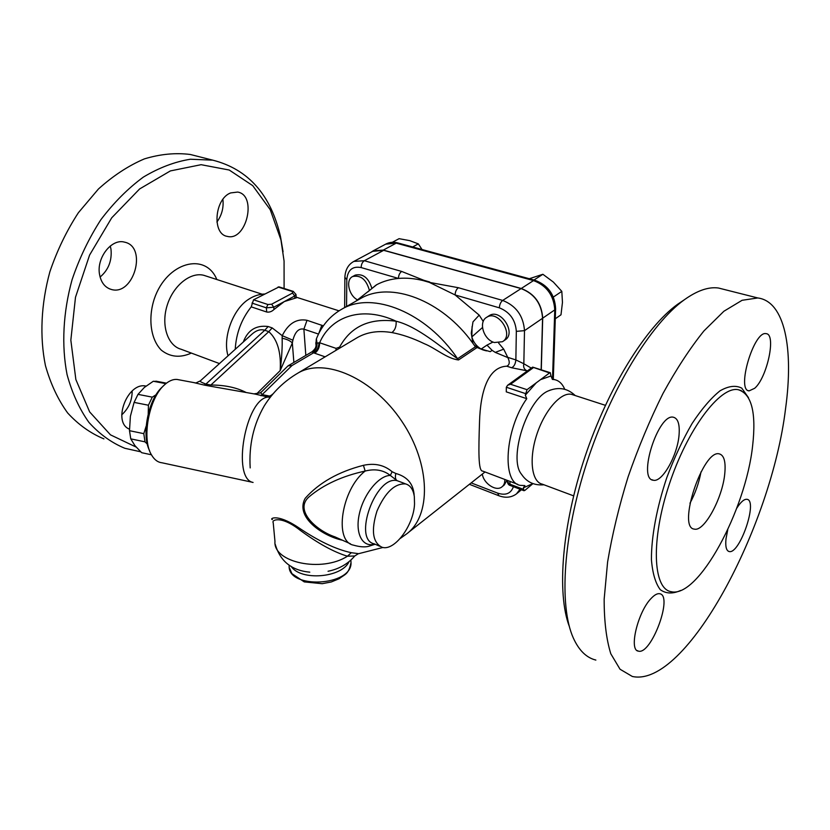<?xml version="1.0" encoding="UTF-8"?>
<svg xmlns="http://www.w3.org/2000/svg" width="830" height="830" viewBox="0 0 830 830"><rect width="100%" height="100%" fill="white"/><g stroke="black" fill="none" stroke-linecap="round" stroke-linejoin="round"><path stroke-width="1.25" d="M752.644 445.606C756.379 412.386 751.555 393.752 738.15 389.685C720.056 385.971 687.323 429.276 669.125 484.772C650.71 540.216 652.92 588.843 671.086 591.676C698.227 598.669 745.838 510.18 752.644 445.606M785.564 408.64C793.812 349.098 784.973 301.435 757.8 297.96L742.082 300.294L723.895 311.25L703.965 330.89C690.104 348.123 676.429 369.008 662.952 393.555C649.932 419.741 638.322 447.505 628.113 476.825C619.024 506.29 612.187 534.686 607.601 562.003L604.157 599.198C604.136 621.265 606.357 639.453 610.807 653.781L620.041 669.239L632.325 676.471C685.891 688.215 771.288 527.278 785.564 408.64M736.729 508.251C740.734 501.974 744.137 498.996 746.938 499.307C758.288 500.283 739.686 554.741 729.124 551.525C726.281 550.726 725.244 546.472 726.011 538.763L727.765 529.737M754.698 388.274L749.137 390.868C736.117 390.681 753.889 330.413 766.111 333.67C776.507 333.93 767.2 377.557 754.698 388.274M679.075 434.713C677.654 455.162 662.288 482.655 653.345 480.238C637.191 479.315 658.294 412.925 673.452 417.241C677.965 418.476 679.843 424.296 679.075 434.713M651.291 598.274C654.58 594.82 657.381 593.305 659.694 593.74C673.431 595.411 651.239 655.244 638.395 651.125C628.528 650.461 637.897 611.554 651.291 598.274M595.867 660.078C586.468 657.785 578.946 650.419 573.312 637.98C558.849 605.869 563.041 535.578 586.966 462.237C610.849 388.897 651.031 323.7 684.293 299.796C697.2 290.552 708.602 286.63 718.479 288.02L724.32 289.494M683.422 300.387L677.602 304.288C645.937 327.082 608.068 387.745 584.994 456.708C561.889 525.681 556.702 593.253 569.297 626.37M573.416 394.966L571.445 394.333C560.852 391.885 544.439 410.643 536.657 434.941C528.731 459.208 531.677 481.981 542.291 484.16L573.623 495.863M724.746 473.889C725.918 461.926 724.123 455.265 719.351 453.896C703.052 448.823 676.772 528.222 694.378 529.115C704.182 531.947 722.494 498.218 724.746 473.889M689.958 503.271C695.281 493.362 698.964 482.884 701.018 471.834M543.982 484.793C534.198 485.633 526.697 482.106 521.479 474.221C508.085 458.575 527.237 399.106 548.423 390.868L550.342 390.079M532.829 483.62L523.377 487.801L524.913 485.581L520.431 485.363C501.569 483.112 504.796 429.401 526.77 398.68L525.297 395.163L536.263 382.817L540.548 379.632L550.985 375.98L552.407 379.414L554.627 379.652C559.057 380.628 562.429 383.823 564.732 389.249M531.262 368.095L523.834 363.748C523.128 367.182 524.197 369.547 527.05 370.844L527.382 370.917M499.359 307.837C499.587 304.496 500.698 302.037 502.679 300.439L458.378 287.72C456.365 289.255 455.276 291.662 455.099 294.94L499.359 307.837C509.786 312.028 515.451 319.861 516.333 331.357L524.498 330.651L523.834 363.748L515.866 359.909C515.43 364.038 514.009 366.642 511.612 367.742L527.403 370.896M507.856 357.606L503.706 349.15L495.271 352.397L507.856 357.606C509.983 362.036 509.63 364.899 506.777 366.196L511.612 367.742M458.378 287.72L429.349 282.376L455.099 294.94L479.19 315.12L483.236 321.48M498.602 343.018L503.706 349.15M488.797 315.929L489.161 315.69C500.542 307.837 516.934 333.255 504.879 340.072L502.845 341.462M541.15 369.807L542.561 318.274C541.565 303.666 534.406 293.768 521.084 288.591L383.678 250.328L372.743 251.334M506.943 480.259L504.235 485.011L502.264 486.619M493.01 342.033L486.982 345.114L492.138 350.374L495.271 352.397M492.138 350.374L490.26 351.65L481.151 349.046C476.524 346.297 473.422 342.251 471.834 336.907L472.094 326.532M479.19 315.12L472.986 321.853L471.264 333.172L472.83 343.195L475.393 346.795L483.548 350.136M400.216 538.473L406.036 534.344C431.496 516.468 430.946 464.375 401.886 421.381C373.137 378.179 324.748 357.201 298.012 373.044L357.595 337.437C367.337 331.99 378.771 330.371 391.885 332.571C402.062 334.449 412.873 338.163 424.306 343.703C435.574 348.175 447.069 358.705 458.544 359.95L476.887 347.635M517.775 484.357L482.718 471.098C478.163 471.544 478.557 450.565 479.543 421.422C480.383 393.731 487.22 366.985 506.777 366.196M494.348 342.52C483.6 339.729 478.132 321.874 486.712 317.288C498.083 309.434 514.507 334.905 502.461 341.721L494.348 342.52M504.785 479.45C504.972 482.728 504.028 485.208 501.953 486.868C496.184 491.848 483.61 483.6 482.313 474.096M250.193 467.913C248.803 445.264 253.482 424.597 264.231 405.922C272.811 392.196 284.068 381.24 298.012 373.044M414.191 495.769C413.61 484.149 407.489 476.721 395.827 473.484L392.123 471.741C384.3 465.018 374.735 462.881 363.436 465.319C338.464 471.741 319.062 482.728 305.233 498.27C294.588 516.997 322.745 536.118 342.489 540.237M382.972 547.468L358.664 553.683L351.308 552.697C336.005 549.439 318.295 541.004 298.188 527.382C276.483 512.909 269.169 519.03 272.406 519.58M486.525 350.882L484.305 350.312M474.262 345.176L477.644 347.78M471.834 336.907L482.489 327.518M370.958 252.289L373.199 250.816L383.304 250.089L521.24 288.487C534.562 293.664 541.72 303.552 542.706 318.16L541.295 369.858M553.351 297.057L561.817 291.361L553.392 282.096L542.882 274.284L529.301 278.724M534.665 280.187L534.261 279.824L542.882 274.284M555.28 318.772L560.997 314.798L562.46 302.421L561.817 291.361M392.341 242.287L399.085 238.677L409.781 240.648L418.32 243.875L422.034 249.519M412.666 246.967L418.32 243.875M350.426 543.785L334.915 536.865C316.292 530.629 293.633 509.973 309.217 496.703C323.762 484.533 342.417 475.984 365.159 471.056L363.436 465.319M414.326 496.62L414.533 503.935C413.734 525.39 394.406 551.566 381.987 547.25C372.629 542.529 370.958 530.463 376.976 511.041C385.265 492.252 394.831 483.216 405.673 483.942C410.383 485.343 413.278 489.565 414.326 496.62M395.827 473.484C394.987 477.053 395.391 479.439 397.051 480.653L402.737 482.77M375.16 544.231L368.634 546.316C364.878 547.333 359.826 546.949 353.487 545.154C333.629 541.616 341.493 489.192 365.159 471.056C374.963 468.545 383.346 470.008 390.318 475.434L392.123 471.741M374.755 544.055C362.586 547.956 354.846 533.607 359.359 513.812C363.665 494.047 378.885 475.455 390.318 475.434L397.051 480.653C375.72 475.237 352.522 539.759 374.33 543.868L379.673 546.223M351.308 552.697L347.448 556.214L354.752 555.986L358.249 553.776M273.205 522.651C271.286 520.13 280.779 514.994 300.138 530.256C318.046 543.432 333.816 552.085 347.448 556.214C321.739 572.856 272.956 562.408 274.969 541.419L273.205 522.651M375.668 285.385L376.851 284.607C383.367 281.225 390.567 279.16 398.462 278.434C406.316 277.739 414.544 278.455 423.144 280.582L423.798 280.281L401.679 271.441L364.349 260.724L353.86 261.409L373.21 251.085M423.144 280.582L429.349 282.376M353.86 261.409C348.278 264.459 345.28 269.781 344.865 277.407L346.805 279.492C347.749 269.926 352.532 265.953 361.164 267.571L398.462 278.434C398.566 275.238 399.635 272.904 401.679 271.441M354.981 275.259L355.23 275.114C363.073 273.402 368.634 277.863 371.913 288.508M357.502 299.869C348.693 295.542 345.353 279.762 352.657 276.525C360.78 274.875 366.383 279.544 369.454 290.552M391.885 332.571C395.08 330.091 396.491 326.315 396.107 321.22C369.682 317.765 350.851 326.408 339.605 347.116L340.259 347.801M458.544 359.95L457.589 358.726C440.927 347.189 417.511 326.398 396.107 321.22C362.502 305.554 331.097 315.991 319.633 342.759C319.612 347.386 317.983 350.872 314.757 353.238L325.132 356.838M339.605 347.116L336.057 348.361L319.633 342.759L316.012 343.288L315.96 344.813C316.687 346.473 315.4 348.776 312.101 351.723L312.07 351.744C315.141 349.772 316.458 346.961 316.012 343.288L316.292 339.128M312.07 351.744L313.615 352.802C317.019 350.634 318.803 347.303 318.959 342.79M312.36 352.159C315.618 350.343 317.174 347.376 317.019 343.257L316.406 338.837C321.667 325.578 330.299 315.597 342.292 308.895C372.753 290.998 426.475 312.329 457.589 358.726L475.393 346.795M358.809 299.526L360.863 298.364C390.577 281.038 441.84 299.827 472.83 343.195M296.237 297.856L284.317 301.57L273.962 309.517C271.763 311.624 269.345 312.454 266.71 312.018L251.231 306.861C241.499 319.135 236.166 333.287 235.232 349.295M251.718 334.376L251.76 334.345C256.242 330.309 260.568 328.95 264.749 330.257L268.152 326.522C256.076 324.966 247.786 330.122 243.294 342.012M323.358 325.837L307.017 320.297C296.611 318.367 288.342 323.493 282.221 335.673L272.188 327.902L268.152 326.522M282.127 338.256C282.439 346.535 281.785 357.315 280.177 370.616L292.336 342.977C290.158 340.715 286.755 339.148 282.127 338.256L282.221 335.673L292.886 340.207C295.148 331.73 298.821 328.058 303.884 329.157L307.017 320.297M293.872 362.43L292.336 342.977L292.886 340.207M245.888 392.351C236.27 387.465 224.598 385.027 210.862 385.027L205.892 384.093C201.368 382.36 199.511 381.292 200.331 380.877L251.729 334.376M193.691 382.568L204.097 385.047L205.892 384.093L264.749 330.257L268.785 331.647L272.188 327.902M204.097 385.047L209.067 385.981L210.862 385.027L268.785 331.647C277.479 339.491 281.277 352.48 280.177 370.616L256.46 394.032M252.725 482.344L161.902 462.767C157.773 462.31 154.339 459.727 151.579 455.016C141.422 439.132 148.798 398.525 164.299 385.027C168.646 380.991 172.889 379.123 177.039 379.445L195.89 382.972L200.331 380.877M209.067 385.981L255.09 394.074L268.183 397.072L270.175 396.18L262.705 394.738C260.828 393.7 260.558 392.642 261.886 391.542L259.998 392.964L253.97 393.866M177.039 379.445L179.176 379.839M163.915 385.4L162.244 387.008C148.383 399.157 141.235 434.785 149.545 450.565M148.228 413.88L148.425 405.227L152.284 397.145L156.061 394.758M147.304 444.081L145.011 441.851L143.798 433.654L146.225 425.935M145.011 441.851L130.767 438.863L134.865 445.544L141.65 452.692L151.444 454.788M148.425 405.227L134.097 402.394L130.393 416.266L129.501 430.687L143.798 433.654M129.501 430.687L130.767 438.863M157.793 381.53L153.28 381.261L144.306 387.486L137.998 394.364L134.097 402.394M137.998 394.364L152.284 397.145M165.865 383.647L153.28 381.261M267.945 397.031L272.416 394.603M253.067 482.458C231.425 478.723 245.628 398.4 268.183 397.072L270.248 397.29M270.985 396.356L270.175 396.18M261.886 391.542L288.01 365.874L292.036 365.511L313.615 352.802L314.757 353.238M279.077 286.9L253.544 299.796L251.231 306.861M249.737 298.603L249.052 299.039C233.106 308.594 222.399 337.478 228.032 355.811M136.12 447.069L110.473 434.847L89.65 411.919L75.862 379.538L70.841 340.144L75.489 297.275L89.578 255.09L111.728 217.802L139.616 188.95L170.378 170.918L201.109 164.693L229.225 170.026L252.725 185.64L270.227 209.679L280.955 239.932L284.068 261.014L284.099 288.487M129.47 429.172C111.925 422.429 127.654 381.53 146.007 386.106M99.538 274.398C96.332 257.798 111.697 238.251 124.552 242.153C147.802 246.728 133.692 296.424 111.23 289.431C104.954 287.512 101.053 282.501 99.538 274.398M230.657 192.923L237.671 192.062C257.425 195.164 246.375 241.675 227.264 236.374C211.878 234.257 214.451 198.847 230.657 192.923M283.072 251.781L280.53 236.799C270.902 194.78 248.295 169.227 212.729 160.149L190.423 159.236C174.788 161.736 159.121 167.681 143.414 177.06C128.028 188.369 113.855 202.572 100.897 219.67C88.986 238.137 79.379 258.13 72.086 279.669C63.049 312.422 61.41 345.519 67.064 374.569C72.075 393.015 79.369 408.962 88.934 422.408C99.558 434.152 111.531 442.774 124.863 448.293L140.675 451.79M198.868 156.642L190.319 154.484C175.576 152.606 160.252 154.079 144.358 158.904C128.432 165.71 113.108 175.753 98.407 189.032L78.394 212.708C66.566 230.875 57.063 250.567 49.873 271.794C41.023 304.091 39.57 336.773 45.422 365.522C50.568 383.792 57.976 399.604 67.666 412.977C78.404 424.68 90.48 433.302 103.916 438.873M216.9 222.015C221.797 215.302 223.799 207.759 222.897 199.376M100.098 277.054C108.44 269.937 112.071 260.693 111.002 249.322L110.276 246.002M121.709 414.876C128.723 408.37 132.209 400.402 132.157 390.971M532.922 483.651L524.871 490.395L523.979 490.717L523.377 487.801M525.297 395.163L527.029 389.675L536.263 382.817M540.548 379.632L549.543 372.95L550.311 372.712L550.985 375.98M526.77 398.68L506.269 391.853L506.331 387.247L525.328 393.534M527.029 389.675L510.533 384.259L507.607 385.265L532.559 367.151L549.543 372.95M507.607 385.265L506.331 387.247M355.831 301.217L376.851 284.607M748.473 397.684L741.761 388.139C735.764 385.058 728.501 385.96 719.994 390.847C710.978 398.11 701.682 408.983 692.106 423.476C682.716 439.703 674.292 457.735 666.822 477.561C656.706 507.68 651.27 537.083 651.436 559.711C652.546 573.323 655.493 583.314 660.286 589.694C665.961 593.772 672.725 594.041 680.59 590.483M516.333 331.357L515.866 359.909L507.752 357.357M521.084 288.591L502.679 300.439C516.115 305.782 523.388 315.857 524.498 330.651L542.561 318.274M513.407 486.691C510.938 493.57 505.698 495.718 497.678 493.134L471.181 482.894M350.903 560.696L351.017 562.522C352.304 586.312 287.325 589.549 289.151 565.604L289.11 565.074M486.982 345.114L481.151 349.046M542.706 318.16L554.762 309.901L552.521 378.978M385.691 244.155L396.232 243.149L533.524 280.582C546.763 285.644 553.838 295.428 554.762 309.901L555.612 308.584M383.304 250.089L396.232 243.149L397.902 242.951M521.24 288.487L533.524 280.582L535.08 280.301M291.112 566.319C300.636 581.176 341.701 577.888 349.005 561.744M429.691 281.982L423.798 280.281M361.164 267.571C361.226 264.428 362.295 262.145 364.349 260.724L383.678 250.328M346.556 306.478L346.805 279.492M520.068 489.223L516.426 493.923C511.353 497.585 505.501 498.187 498.892 495.749L497.678 493.134M336.057 348.361L335.994 350.343M318.689 333.712L321.864 325.194M305.824 355.416L303.884 329.157L318.513 334.075M292.036 365.511L261.014 395.723M272.935 393.98L272.105 394.489M219.452 363.571L181.106 349.254C167.753 345.705 160.937 325.495 167.079 305.658C173.045 285.769 190.329 271.784 203.744 275.29L206.276 276.11M216.827 279.523C205.487 251.687 166.623 262.093 154.256 298.966C147.813 318.886 150.853 339.646 161.352 350.187C170.16 357.118 180.162 358.083 191.357 353.082M523.346 489.295L509.962 484.222L510.004 481.421M523.834 490.665L510.616 485.633L507.379 481.4L507.389 480.425M251.978 303.085L266.347 307.837L267.914 304.517L253.544 299.796M278.05 286.993L292.368 291.527L292.575 293.042L271.628 304.205L267.914 304.517M266.71 312.018L266.347 307.837L273.765 307.214L294.681 296.009L295.968 294.318M271.628 304.205L273.765 307.214L273.962 309.517M292.368 291.527L293.384 291.423M294.858 298.281L294.681 296.009L292.575 293.042M510.533 384.259L533.213 367.773M738.15 389.685L741.304 390.608M757.8 297.96L718.49 288.02M677.602 304.288L684.293 299.796M571.445 394.333L605.381 405.32M638.395 651.125L637.17 650.585M653.345 480.238L651.965 479.75M749.137 390.868L748.287 390.608M729.124 551.525L728.304 551.224M548.433 390.868C558.569 386.666 567.502 388.222 575.211 395.547M485.011 471.969L408.09 532.725M489.161 315.69L486.712 317.288M350.872 560.136L351.017 562.522C348.538 574.848 344.886 574.121 339.221 578.686L331.284 581.955L322.227 583.698L304.268 581.903L291.921 573.654L289.369 567.793M553.299 379.227L555.612 308.719C554.855 294.588 547.945 285.095 534.852 280.239L397.653 242.879C393.545 241.81 389.706 242.163 386.137 243.916L373.199 250.816M402.758 482.78L405.673 483.942M328.047 571.268C339.065 569.038 347.967 563.943 354.742 555.996M309.787 572.171C291.62 570.48 280.115 561.205 275.269 544.366M344.865 277.594L344.658 307.557M355.23 275.114L352.657 276.525M498.643 495.655L469.386 484.305M516.976 493.456L521.427 489.742M312.101 351.723L288.01 365.874M342.292 308.895L360.863 298.364M338.982 310.825L296.186 297.171M315.919 344.211L315.815 342.697M155.884 381.167L166.467 383.17M264.562 294.007C259.053 294.245 253.887 295.926 249.052 299.039M206.328 276.12L262.124 294.194M280.955 239.932L280.53 236.799M190.319 154.484L212.729 160.149M111.23 289.431L109.187 288.716M552.189 378.874L554.627 379.652M550.311 372.712L532.756 367.151M278.932 286.848L293.239 291.382L295.988 294.494L296.248 297.918M510.471 485.581C508.717 485.177 507.68 483.859 507.369 481.618M367.794 291.921L375.668 285.396"/></g></svg>
